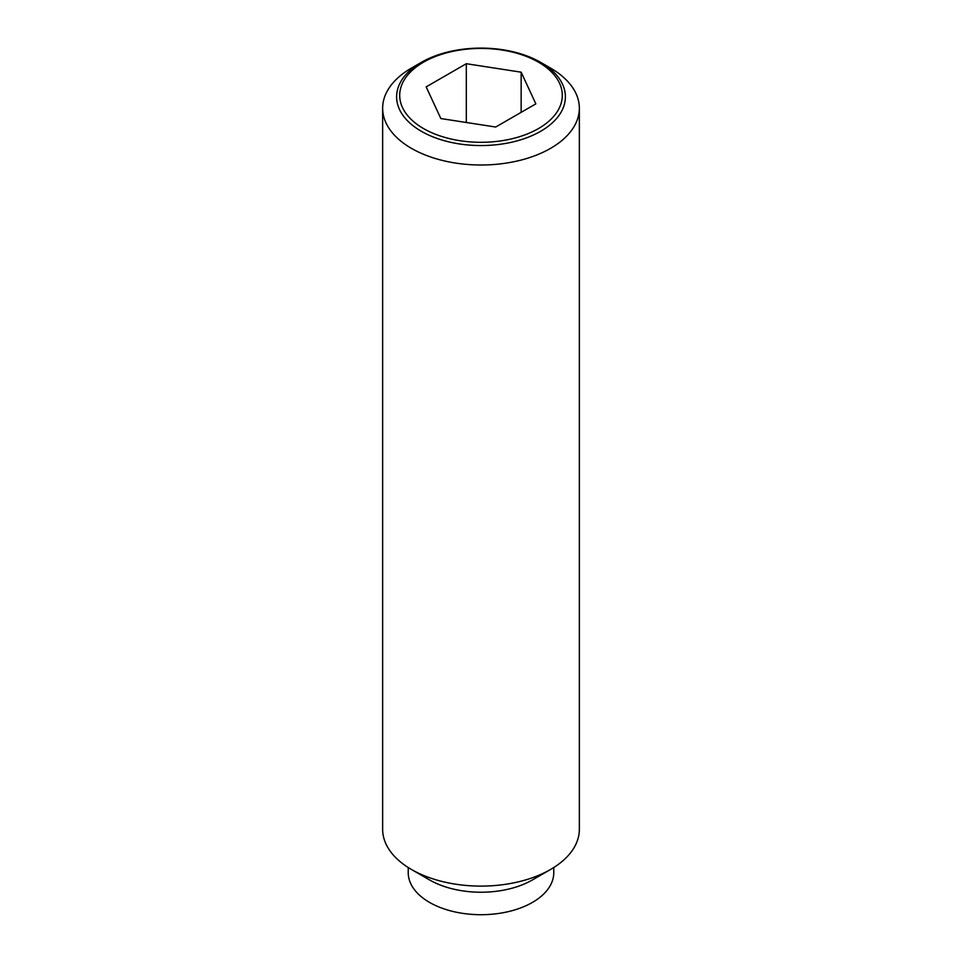 <?xml version="1.0" encoding="UTF-8"?>
<svg xmlns="http://www.w3.org/2000/svg" width="962" height="962" viewBox="0 0 962 962"><rect width="100%" height="100%" fill="white"/><g stroke="black" fill="none" stroke-linecap="round" stroke-linejoin="round"><path stroke-width="1.44" d="M550.541 68.074L540.68 62.374A84.391 48.725 180 0 1 540.68 131.277A84.391 48.725 180 0 1 421.32 131.277A84.391 48.725 180 0 1 421.32 62.374L421.32 62.374A84.391 48.725 180 0 1 540.68 62.374L550.541 68.074A98.352 56.782 0 0 1 579.352 108.213L579.352 829.328A98.352 56.782 0 0 1 550.541 869.48A98.352 56.782 0 0 1 411.459 869.48L429.533 879.917A72.775 42.015 0 0 0 532.467 879.917L550.541 869.48M421.32 62.374L411.459 68.074A98.352 56.782 0 0 0 382.648 108.213A98.352 56.782 0 0 0 411.459 148.364A98.352 56.782 0 0 0 518.638 160.678A98.352 56.782 0 0 0 579.352 108.213M382.648 108.213L382.648 829.328A98.352 56.782 0 0 0 411.459 869.48L429.533 879.917M408.225 867.52L408.225 872.69A72.775 42.015 0 0 0 429.533 902.404A72.775 42.015 0 0 0 508.85 911.507A72.775 42.015 0 0 0 553.775 872.69L553.775 867.52M538.492 128.559A81.313 46.946 0 0 0 538.492 62.181A81.313 46.946 0 0 0 423.508 62.181A81.313 46.946 0 0 0 423.508 128.559A81.313 46.946 0 0 0 538.492 128.559M466.305 63.708L521.151 72.186L535.846 103.86L495.695 127.032L440.849 118.554L426.154 86.881L466.305 63.708L466.305 122.487M521.151 72.186L521.151 112.338"/></g></svg>
